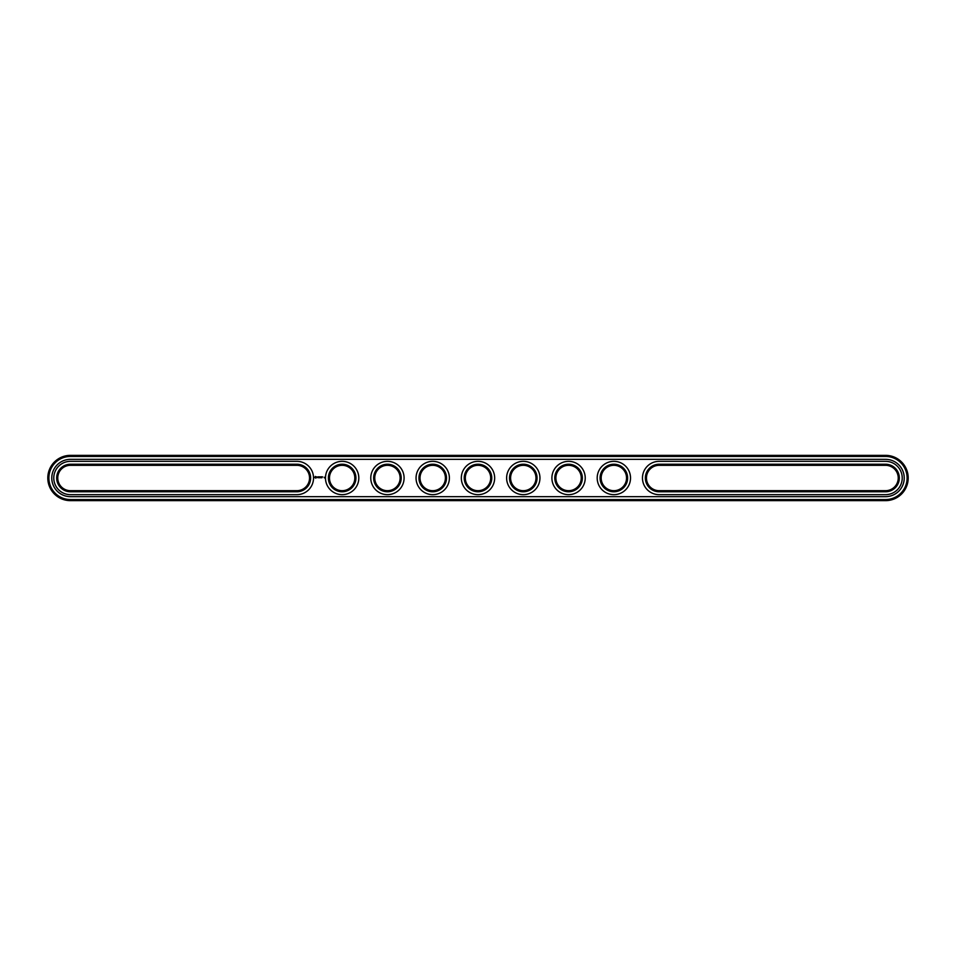 <?xml version="1.0" encoding="UTF-8"?>
<svg xmlns="http://www.w3.org/2000/svg" width="956" height="956" viewBox="0 0 956 956"><rect width="100%" height="100%" fill="white"/><g stroke="black" fill="none" stroke-linecap="round" stroke-linejoin="round"><path stroke-width="1.43" d="M70.445 465.321A12.679 12.679 0 0 0 57.766 478A12.679 12.679 0 0 0 70.445 490.679L296.862 490.679A12.679 12.679 0 0 0 309.541 478A12.679 12.679 0 0 0 296.862 465.321L70.445 465.321L70.445 464.234A13.766 13.766 0 0 0 56.679 478A13.766 13.766 0 0 0 70.445 491.766L296.862 491.766A13.766 13.766 0 0 0 310.628 478A13.766 13.766 0 0 0 296.862 464.234L70.445 464.234M296.862 494.67A16.67 16.67 0 0 0 313.532 478A16.67 16.67 0 0 0 296.862 461.33L70.445 461.33A16.67 16.67 0 0 0 53.775 478A16.67 16.67 0 0 0 70.445 494.67L296.862 494.67M885.555 500.645A22.645 22.645 0 0 0 908.2 478A22.645 22.645 0 0 0 885.555 455.355L70.445 455.355A22.645 22.645 0 0 0 47.8 478A22.645 22.645 0 0 0 70.445 500.645L885.555 500.645L885.555 499.558A21.558 21.558 0 0 0 907.113 478A21.558 21.558 0 0 0 885.555 456.442L70.445 456.442A21.558 21.558 0 0 0 48.887 478A21.558 21.558 0 0 0 70.445 499.558L885.555 499.558M885.555 465.321A12.679 12.679 0 0 1 898.234 478A12.679 12.679 0 0 1 885.555 490.679L659.138 490.679A12.679 12.679 0 0 1 646.459 478A12.679 12.679 0 0 1 659.138 465.321L885.555 465.321L885.555 464.234A13.766 13.766 0 0 1 899.321 478A13.766 13.766 0 0 1 885.555 491.766L659.138 491.766A13.766 13.766 0 0 1 645.372 478A13.766 13.766 0 0 1 659.138 464.234L885.555 464.234M601.169 478A12.679 12.679 0 0 1 620.193 467.018A12.679 12.679 0 0 1 620.193 488.982A12.679 12.679 0 0 1 601.169 478M555.89 478A12.679 12.679 0 0 1 574.903 467.018A12.679 12.679 0 0 1 574.903 488.982A12.679 12.679 0 0 1 555.89 478M510.6 478A12.679 12.679 0 0 1 529.624 467.018A12.679 12.679 0 0 1 529.624 488.982A12.679 12.679 0 0 1 510.6 478M465.321 478A12.679 12.679 0 0 1 484.345 467.018A12.679 12.679 0 0 1 484.345 488.982A12.679 12.679 0 0 1 465.321 478M374.752 478A12.679 12.679 0 0 1 393.776 467.018A12.679 12.679 0 0 1 393.776 488.982A12.679 12.679 0 0 1 374.752 478M329.473 478A12.679 12.679 0 0 1 348.486 467.018A12.679 12.679 0 0 1 348.486 488.982A12.679 12.679 0 0 1 329.473 478M420.031 478A12.679 12.679 0 0 1 439.055 467.018A12.679 12.679 0 0 1 439.055 488.982A12.679 12.679 0 0 1 420.031 478M600.081 478A13.766 13.766 0 0 1 620.731 466.074A13.766 13.766 0 0 1 620.731 489.926A13.766 13.766 0 0 1 600.081 478M554.803 478A13.766 13.766 0 0 1 575.452 466.074A13.766 13.766 0 0 1 575.452 489.926A13.766 13.766 0 0 1 554.803 478M509.512 478A13.766 13.766 0 0 1 530.162 466.074A13.766 13.766 0 0 1 530.162 489.926A13.766 13.766 0 0 1 509.512 478M464.234 478A13.766 13.766 0 0 1 484.883 466.074A13.766 13.766 0 0 1 484.883 489.926A13.766 13.766 0 0 1 464.234 478M373.665 478A13.766 13.766 0 0 1 394.314 466.074A13.766 13.766 0 0 1 394.314 489.926A13.766 13.766 0 0 1 373.665 478M328.386 478A13.766 13.766 0 0 1 349.036 466.074A13.766 13.766 0 0 1 349.036 489.926A13.766 13.766 0 0 1 328.386 478M418.955 478A13.766 13.766 0 0 1 439.605 466.074A13.766 13.766 0 0 1 439.605 489.926A13.766 13.766 0 0 1 418.955 478M324.096 477.223L324.431 477.928L324.096 477.223M321.563 476.781L321.563 477.773L321.563 476.781M322.459 476.781L321.909 477.773L322.459 476.781M321.276 476.781L320.726 477.773L321.276 476.781M320.344 476.817L319.555 476.841L319.603 477.773L319.663 477.044L320.451 477.725L320.344 476.817M318.742 476.781L319.292 477.773L318.742 476.781M317.834 476.901L318.157 477.773L318.539 476.841L317.834 476.901M316.95 476.925L317.679 477.642L316.95 476.925M315.301 476.447L314.787 477.606L315.946 478.12L316.46 476.96L315.301 476.447M885.555 496.654A18.654 18.654 0 0 0 904.221 478A18.654 18.654 0 0 0 885.555 459.346L70.445 459.346A18.654 18.654 0 0 0 51.779 478A18.654 18.654 0 0 0 70.445 496.654L885.555 496.654M659.138 494.67A16.67 16.67 0 0 1 642.468 478A16.67 16.67 0 0 1 659.138 461.33L885.555 461.33A16.67 16.67 0 0 1 902.225 478A16.67 16.67 0 0 1 885.555 494.67L659.138 494.67M597.189 478A16.67 16.67 0 0 1 622.189 463.564A16.67 16.67 0 0 1 622.189 492.436A16.67 16.67 0 0 1 597.189 478M551.899 478A16.67 16.67 0 0 1 576.898 463.564A16.67 16.67 0 0 1 576.898 492.436A16.67 16.67 0 0 1 551.899 478M506.62 478A16.67 16.67 0 0 1 531.62 463.564A16.67 16.67 0 0 1 531.62 492.436A16.67 16.67 0 0 1 506.62 478M461.33 478A16.67 16.67 0 0 1 486.329 463.564A16.67 16.67 0 0 1 486.329 492.436A16.67 16.67 0 0 1 461.33 478M370.773 478A16.67 16.67 0 0 1 395.76 463.564A16.67 16.67 0 0 1 395.76 492.436A16.67 16.67 0 0 1 370.773 478M325.482 478A16.67 16.67 0 0 1 350.482 463.564A16.67 16.67 0 0 1 350.482 492.436A16.67 16.67 0 0 1 325.482 478M416.051 478A16.67 16.67 0 0 1 441.051 463.564A16.67 16.67 0 0 1 441.051 492.436A16.67 16.67 0 0 1 416.051 478M315.623 476.841L315.623 477.725L315.623 476.841M70.445 490.679L70.445 491.766M296.862 465.321L296.862 464.234M296.862 490.679L296.862 491.766M885.555 455.355L885.555 456.442M70.445 500.645L70.445 499.558M70.445 455.355L70.445 456.442M885.555 490.679L885.555 491.766M659.138 490.679L659.138 491.766M659.138 465.321L659.138 464.234"/></g></svg>
